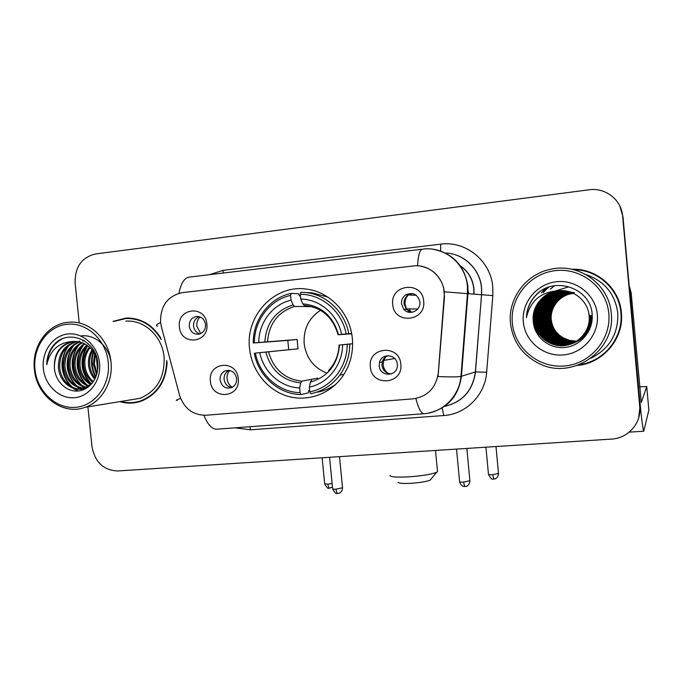 <?xml version="1.0" encoding="UTF-8"?>
<svg xmlns="http://www.w3.org/2000/svg" width="683" height="683" viewBox="0 0 683 683"><rect width="100%" height="100%" fill="white"/><g stroke="black" fill="none" stroke-linecap="round" stroke-linejoin="round"><path stroke-width="1.02" d="M249.543 348.543C251.711 370.485 267.138 390.044 287.398 396.131C307.64 402.253 330.683 394.014 343.062 375.718C350.396 364.594 353.487 352.206 352.343 338.555C350.268 313.488 330.154 291.906 306.812 289.165C274.831 284.026 245.317 315.392 249.543 348.543M400.819 364.227C403.422 384.529 371.492 387.141 370.357 366.933C367.608 346.862 399.538 343.797 400.819 364.227M379.202 365.875C379.825 377.426 397.976 376.666 397.361 365.038L397.318 364.261C396.814 354.229 381.66 352.693 379.5 362.391L379.202 365.875M238.23 378.672C240.775 398.061 211.61 400.451 210.415 381.148C207.752 361.956 236.907 359.164 238.23 378.672M220.063 380.021C221.83 386.911 225.86 389.361 232.143 387.381C235.336 385.477 236.822 382.531 236.617 378.553C235.046 372.03 231.247 369.469 225.219 370.878C221.591 372.645 219.866 375.693 220.063 380.021M423.673 301.169C426.294 321.676 393.86 324.869 392.734 304.43C389.967 284.154 422.401 280.508 423.673 301.169M401.484 303.85L403.841 309.314C409.262 316.075 421.112 310.654 419.883 301.912C417.706 294.245 413.01 291.88 405.796 294.825C402.705 297.003 401.271 300.016 401.484 303.85M206.838 324.041C209.374 343.327 180.654 346.161 179.441 326.935C176.786 307.845 205.506 304.618 206.838 324.041M189.259 326.218C190.378 331.793 193.554 334.457 198.77 334.209C203.389 332.954 205.651 329.718 205.566 324.502C204.567 319.243 201.622 316.553 196.721 316.425C191.71 317.399 189.225 320.66 189.259 326.218M391.598 373.857C386.202 373.669 382.975 370.843 381.942 365.362L382.232 361.913C383.189 358.806 385.152 356.722 388.132 355.664M231.81 387.543C227.465 386.783 224.895 384.077 224.101 379.406C223.913 375.155 225.595 372.141 229.146 370.365M411.926 312.31L406.376 309.331L404.037 303.918C403.824 300.119 405.25 297.139 408.306 294.979L412.558 293.553M199.991 333.893C196.32 332.775 194.177 330.171 193.554 326.081C193.391 321.411 195.329 318.278 199.351 316.681M161.401 326.824L160.565 322.222C160.351 305.856 167.574 296.004 182.233 292.648L413.206 265.994C429.923 263.553 445.973 279.398 444.163 296.823L438.29 372.927C435.985 387.961 427.549 396.61 412.976 398.863L205.916 415.238C192.828 415.213 184.026 408.485 179.509 395.073L161.401 326.824M468.692 293.656L467.556 288.217M467.889 294.236L467.462 293.784M119.875 401.621C127.115 403.721 134.269 403.551 141.355 401.109C157.414 394.39 166.012 381.379 167.147 362.075M132.989 402.509L137.334 402.27M577.306 365.431C603.029 363.39 624.245 338.469 621.402 312.78C619.652 288.106 596.379 267.992 571.637 269.239M578.544 364.978C585.988 364.107 592.904 361.683 599.298 357.696M420.796 266.174C432.305 268.59 439.903 275.701 443.583 287.509L444.488 296.849L438.068 376.538C449.918 377.084 457.542 377.033 460.957 376.393L461.426 376.273C458.541 396.311 447.553 408.588 428.437 413.104M545.563 288.422L544.283 289.669M543.984 289.968L541.354 292.973M638.656 418.005L639.997 406.402L622.981 216.801L619.848 206.035M160.744 337.931C152.147 324.442 140.561 317.817 125.979 318.065L112.977 321.403M87.894 406.872L92 446.716C94.963 462.22 103.543 470.305 117.732 470.971L611.635 439.075C628.001 438.384 641.542 423.136 639.758 407.094L622.623 216.11C621.521 199.846 605.386 187.313 589.087 189.797L95.483 253.965C81.627 257.38 74.84 267.044 75.113 282.941L79.143 322.034M594.432 274.062C587.611 270.92 580.439 269.409 572.917 269.52M129.147 318.039L124.818 318.594M533.321 321.351L534.601 328.267M534.294 321.275L535.899 329.266L539.143 336.745L535.899 329.266L534.294 321.275M548.901 287.116L548.287 287.62L548.901 287.116M548.048 287.816L546.212 289.481L548.048 287.816M545.922 289.763L543.327 292.58L545.922 289.763M639.997 406.402L622.981 216.801L639.758 407.094M546.972 287.825L545.948 288.73M545.674 288.994L543.19 291.556M108.247 362.263C106.087 339.741 86.485 321.941 66.908 324.305C47.298 326.337 32.545 347.476 34.978 369.383C37.121 391.325 55.904 409.117 75.497 407.341C95.116 405.89 110.697 384.76 108.247 362.263M110.987 362.007C109.049 339.075 89.225 320.404 69.256 322.222C48.109 323.144 31.503 346.025 34.415 369.443C36.498 395.884 62.631 415.802 85.016 407.341C101.758 401.877 113.284 382.002 110.987 362.007M129.574 400.033L140.083 398.309C156.842 391.146 164.851 377.434 164.108 357.175C162.383 336.42 144.207 319.516 125.8 321.164M133.518 318.483L129.403 318.457M161.162 339.502C152.719 325.287 140.98 318.287 125.954 318.509L114.061 321.386M96.61 374.882L93.221 363.971L94.706 353.538M97.037 373.413L94.391 363.86L95.407 354.844M94.783 379.236C91.018 375.035 88.918 370.092 88.483 364.406C88.116 359.224 89.302 354.323 92.034 349.696M95.253 378.297C91.923 374.216 90.062 369.554 89.678 364.295C89.328 359.514 90.335 354.921 92.692 350.516M92.862 382.318C87.398 378.023 84.333 372.201 83.668 364.842C83.266 358.157 85.187 352.215 89.43 347.032M93.349 381.626C88.303 377.315 85.477 371.68 84.88 364.731C84.479 358.413 86.212 352.71 90.079 347.621M90.771 384.589C83.744 380.67 79.74 374.233 78.776 365.294C78.408 357.132 81.106 350.388 86.861 345.052M91.326 384.094C84.666 380.047 80.893 373.746 80.005 365.174C79.629 357.388 82.122 350.823 87.501 345.496M88.517 386.305C79.988 383.001 75.087 376.145 73.807 365.746C73.533 356.125 77.034 348.74 84.299 343.575M89.089 385.921C80.936 382.437 76.257 375.676 75.053 365.636C74.763 356.372 78.058 349.124 84.94 343.908M87.253 387.739L86.826 387.688M86.169 387.585C76.154 385.135 70.349 378.015 68.744 366.208C68.573 355.211 72.902 347.314 81.738 342.516M86.758 387.304C77.119 384.614 71.544 377.545 70.016 366.097C69.82 355.433 73.943 347.647 82.378 342.746M86.289 388.345L83.744 388.49C72.278 387.159 65.568 379.885 63.596 366.677C63.536 354.323 68.727 346.033 79.168 341.816M86.374 388.294L84.999 388.32C73.166 392.059 60.437 381.037 59.686 367.036C59.72 353.657 65.568 345.146 77.23 341.509M84.35 388.294C73.252 386.663 66.772 379.415 64.894 366.558C64.8 354.545 69.777 346.341 79.809 341.952M92 383.419L83.719 388.49C71.877 392.238 59.122 381.191 58.362 367.155C58.448 353.435 64.518 344.864 76.581 341.449M88.235 387.03L83.719 388.49M82.797 341.022L84.607 340.877M78.989 341.218L79.791 341.133M54.384 367.522C54.973 381.268 66.49 392.255 78.28 390.983C90.096 389.873 99.163 376.999 97.84 363.288C96.482 340.066 68.035 328.438 54.008 344.667C49.27 350.251 46.845 356.936 46.734 364.739C50.115 350.072 58.858 342.328 72.944 341.5L72.543 341.543C60.138 344.522 54.085 353.179 54.384 367.522C54.538 353.145 61.018 344.463 73.832 341.474L74.635 341.398M72.944 341.5C85.059 341.261 93.212 347.536 97.421 360.334M43.328 368.572C44.976 385.46 59.464 399.12 74.498 397.702C89.558 396.541 101.443 380.32 99.556 363.108C97.908 345.871 82.933 332.22 67.907 333.978C52.856 335.49 41.458 351.711 43.328 368.572M137.232 401.843L141.543 401.049M120.874 401.459C127.73 403.26 134.5 403.013 141.176 400.716C157.628 393.758 166.148 380.354 166.729 360.504M46.734 364.739C47.605 352.957 52.591 344.437 61.683 339.161M81.012 335.942C95.082 333.978 109.092 346.648 110.919 362.007M78.263 390.983L74.071 388.473M72.569 387.252C61.043 377.315 59.165 357.474 69.171 345.197M82.677 390.019L80.927 389.045M80.825 388.986L79.032 387.756M77.503 386.518C66.191 376.649 64.347 357.192 74.14 345.035M85.221 387.987L83.898 387.056M82.353 385.784C71.254 375.991 69.444 356.919 79.032 344.881M87.125 385.067C76.24 375.351 74.456 356.646 83.83 344.727M91.428 383.991C81.106 372.355 79.885 359.582 87.757 345.675M95.979 376.64C91.701 368.794 90.95 360.564 93.725 351.95M97.78 369.332L96.858 358.379M77.563 391.043L72.782 388.046M70.87 386.365C60.335 374.139 59.225 360.872 67.532 346.563M82.199 390.181L80.27 389.114M80.082 388.994L77.742 387.321M75.804 385.596C65.508 373.558 64.407 360.504 72.509 346.426M85.648 388.704L85.213 388.448M84.752 388.157L82.617 386.612M80.654 384.845C70.597 372.986 69.512 360.137 77.392 346.29M85.426 384.102C75.6 372.431 74.532 359.779 82.208 346.161M90.113 383.368C80.526 371.876 79.467 359.437 86.937 346.042M95.722 377.264C91.052 369.076 90.258 360.453 93.349 351.404M97.601 370.707L96.431 357.183M431.016 479.116L430.205 480.098C426.474 481.609 419.968 482.685 410.671 483.316C402.705 483.684 398.522 483.316 398.112 482.224M389.925 475.445C390.411 476.965 396.473 477.443 408.127 476.888C421.761 475.931 431.272 474.395 436.65 472.286L437.53 471.748L437.419 470.638M320.532 310.287C308.81 317.988 303.346 329.086 304.166 343.575C306.215 358.14 313.856 368.009 327.072 373.2M339.144 345.069L352.616 343.686M309.672 390.454L308.571 390.693L308.246 392.93L301.007 394.561L300.11 392.657C278.86 392.332 259.446 374.967 255.391 353.102L259.762 352.684C263.595 372.081 280.781 387.415 299.649 387.91L300.759 382.924L301.826 381.182L317.919 378.134M255.391 353.102L288.721 349.73L287.808 340.39L254.383 342.951C254.076 320.703 269.742 299.837 290.591 295.415L291.052 300.179C272.594 304.311 258.712 322.743 258.763 342.516L297.114 339.477L298.027 348.842L259.762 352.684M290.591 295.415L291.095 293.383L298.556 293.724L299.308 295.876L300.435 295.918M411.465 312.362L409.083 308.921M328.071 297.233L312.421 292.862L308.562 292.666M317.757 392.136C324.28 390.872 330.29 388.268 335.788 384.333M348.808 333.654C344.787 311.696 326.004 294.142 305.216 292.495L300.776 292.298L300.281 294.339C321.633 293.997 342.021 311.363 346.196 333.893L351.625 333.449M352.616 343.771L347.203 344.309C347.416 367.215 330.76 388.081 309.809 391.846L310.688 393.758C322.521 391.333 332.228 385.118 339.793 375.104C346.358 365.986 349.696 355.63 349.816 344.061M254.255 353.205C258.413 376.102 278.749 394.313 301.007 394.561M346.196 333.893L341.594 334.346C337.667 314.428 319.704 299.086 300.751 299.12L300.281 294.339M309.809 391.846L309.348 387.09C327.9 383.479 342.567 365.046 342.601 344.753L347.203 344.309M299.649 387.91L300.11 392.657M300.751 299.12L302.782 303.867L304.14 305.403C321.471 307.137 332.775 316.921 338.059 334.738L341.594 334.346M311.457 380.354L310.424 382.087L309.348 387.09M342.601 344.753L338.913 345.094M351.685 333.791L338.059 334.764M291.095 293.383C269.256 297.916 252.838 319.806 253.256 343.079M258.763 342.516L254.383 342.951M312.088 306.65L294.51 306.436L293.118 304.908L291.052 300.179M288.721 349.73L298.027 348.842M297.114 339.477L287.808 340.39M200.11 316.938C197.652 319.405 196.55 322.461 196.832 326.115L200.725 333.594M416.314 295.304L405.796 294.825M408.238 295.022C405.847 297.6 404.788 300.665 405.045 304.208L406.539 308.904L409.629 312.344M229.659 370.451C227.67 372.824 226.799 375.616 227.063 378.843C227.533 382.548 229.266 385.374 232.271 387.312M386.407 355.834L383.658 360.411L383.197 364.935C383.624 368.547 385.314 371.381 388.26 373.43M630.059 292.418L639.339 395.85C641.346 417.39 642.814 429.172 643.745 431.204L648.85 410.133L646.741 386.535L641.311 402.466L631.177 292.905L630.059 292.418L629.905 291.564M646.741 386.535L639.595 386.826M554.827 285.707L554.024 286.254M553.862 286.373L552.59 287.321M552.393 287.475L550.626 288.96M629.555 286.758L631.177 292.905M608.809 313.617C606.675 287.68 581.378 267.523 555.595 270.613C529.769 273.32 509.808 297.873 512.335 322.991C514.478 348.151 538.528 368.316 564.32 366.003C590.138 364.073 611.336 339.511 608.809 313.617M611.242 313.386C609.356 284.589 579.201 262.767 551.19 269.162C526.158 273.772 507.742 298.582 510.466 323.179C512.907 342.174 522.871 355.826 540.355 364.15C573.08 379.953 615.904 350.183 611.242 313.386M590.88 358.276C609.484 348.851 618.457 333.808 617.799 313.13C615.076 293.852 604.472 281.012 585.988 274.592M598.778 357.431C614.666 346.691 622.153 331.818 621.257 312.814C619.029 295.167 609.919 282.361 593.945 274.387M579.312 364.679C603.934 361.631 623.588 337.496 620.881 312.823C619.174 289.174 597.497 269.58 573.729 269.717M576.674 341.21L569.28 340.33L564.013 338.162L569.315 340.322L576.7 341.184M564.013 338.162C558.6 335.319 554.758 331.093 552.496 325.501M576.29 341.449L568.384 340.586C558.301 337.24 552.504 330.282 550.993 319.712C549.73 306.991 560.18 294.245 573.481 293.383M576.384 341.389L568.615 340.527C558.549 337.18 552.76 330.239 551.249 319.687C549.994 307.034 560.359 294.347 573.583 293.434M575.906 341.688L567.479 340.851C557.302 337.47 551.454 330.452 549.935 319.781C548.645 306.787 559.445 293.835 573.071 293.186M576 341.628L567.71 340.783C557.559 337.411 551.719 330.41 550.199 319.764C548.919 306.838 559.625 293.938 573.174 293.238M575.513 341.927L566.548 341.116C556.295 337.701 550.396 330.623 548.85 319.866C547.544 306.633 558.634 293.494 572.525 293.016L572.653 293.007M575.607 341.867L566.779 341.048C556.543 337.641 550.66 330.581 549.123 319.84C547.817 306.641 558.882 293.528 572.747 293.05L572.525 293.016M575.103 342.157L565.601 341.38C555.262 337.94 549.311 330.794 547.757 319.943C546.434 306.599 557.618 293.34 571.637 292.853L572.234 292.819M575.206 342.098L565.84 341.312C555.518 337.88 549.584 330.751 548.031 319.917C546.716 306.607 557.874 293.374 571.859 292.887L572.337 292.87M574.693 342.379L564.645 341.654C554.203 338.187 548.21 330.973 546.639 320.02C545.307 306.556 556.585 293.178 570.723 292.691L571.799 292.648M574.796 342.328L564.884 341.585C554.468 338.119 548.483 330.931 546.921 320.003C545.589 306.565 556.85 293.22 570.954 292.725L571.91 292.691M574.275 342.601L563.663 341.935C553.136 338.426 547.083 331.153 545.504 320.105C544.163 306.522 555.535 293.016 569.801 292.52L571.364 292.478M574.386 342.55L563.91 341.867C553.409 338.367 547.365 331.11 545.794 320.079C544.453 306.53 555.8 293.058 570.032 292.563L571.475 292.52M573.848 342.823L562.664 342.217C552.043 338.683 545.939 331.34 544.342 320.19C542.994 306.479 554.468 292.853 568.862 292.35L570.92 292.307M573.959 342.764L562.92 342.149C552.316 338.614 546.229 331.289 544.641 320.165C543.284 306.488 554.741 292.896 569.101 292.392L571.031 292.35M573.413 343.028L561.648 342.507C550.933 338.939 544.778 331.528 543.164 320.276C541.798 306.436 553.384 292.691 567.906 292.179L570.459 292.153M573.524 342.977L561.904 342.431C551.215 338.87 545.068 331.477 543.463 320.25C542.106 306.445 553.657 292.725 568.145 292.222L570.578 292.187M572.969 343.233L560.615 342.806C549.806 339.195 543.591 331.716 541.969 320.361C540.586 306.394 552.274 292.52 566.924 292.008L569.998 292M573.08 343.19L560.88 342.729C550.088 339.135 543.89 331.665 542.268 320.336C540.893 306.402 552.556 292.563 567.172 292.051L570.518 292.034M572.516 343.438L559.565 343.105C548.654 339.46 542.379 331.912 540.748 320.447C539.357 306.351 551.147 292.341 565.934 291.829L569.528 291.854M572.636 343.387L559.829 343.028C548.944 339.4 542.686 331.861 541.056 320.421C539.664 306.36 551.429 292.384 566.181 291.872L569.648 291.889M572.055 343.634C567.436 344.719 562.912 344.642 558.489 343.412C547.476 339.733 541.149 332.109 539.502 320.54C538.093 306.308 549.994 292.17 564.918 291.641L569.05 291.709M572.175 343.583L565.387 344.317L558.762 343.327C547.775 339.664 541.457 332.058 539.809 320.515C538.409 306.317 550.285 292.213 565.174 291.692L569.17 291.743M591.538 315.435C591.76 329.257 585.485 338.606 572.704 343.498M572.089 343.686L571.347 343.925M571.586 343.822C566.762 345.043 562.032 345.009 557.396 343.72C546.28 340.006 539.894 332.314 538.23 320.626C536.812 306.266 548.816 291.991 563.885 291.462L568.563 291.581M571.705 343.78C566.933 344.966 562.254 344.915 557.67 343.643C546.588 339.938 540.21 332.262 538.545 320.609C537.137 306.274 549.115 292.034 564.149 291.504L569.084 291.641M590.744 315.478C590.966 329.437 584.631 338.879 571.731 343.822M571.099 344.001C566.079 345.376 561.136 345.385 556.278 344.036C545.06 340.288 538.614 332.519 536.932 320.72C535.506 306.223 547.621 291.803 562.835 291.274L568.068 291.453M590.94 315.469C591.162 329.445 584.793 338.888 571.85 343.78M571.219 343.959C566.25 345.291 561.366 345.291 556.56 343.959C545.367 340.219 538.938 332.467 537.265 320.694C535.839 306.232 547.928 291.854 563.099 291.317L568.589 291.521M589.933 315.52C590.155 329.624 583.76 339.161 570.732 344.147C565.558 345.632 560.461 345.675 555.424 344.283C544.129 340.501 537.641 332.672 535.95 320.788C534.507 306.189 546.716 291.667 562.032 291.129L568.085 291.41M570.604 344.181C565.387 345.709 560.231 345.769 555.142 344.36C543.822 340.578 537.308 332.723 535.617 320.814C534.174 306.172 546.409 291.615 561.759 291.078L567.564 291.334M590.129 315.512C590.36 329.633 583.931 339.161 570.86 344.104M558.344 290.779C543.446 292.042 531.596 306.445 533.244 320.984C533.927 336.728 548.961 349.141 564.773 347.485C580.601 346.008 593.237 331.033 592.204 315.247C591.589 288.482 555.006 275.565 536.539 294.424C530.153 300.921 526.781 308.648 526.405 317.604C530.324 300.802 540.979 291.854 558.344 290.779L559.548 290.676C574.13 289.37 587.961 301.288 589.105 315.563C591.358 334.081 571.902 350.353 553.981 344.693C542.55 340.868 535.984 332.937 534.268 320.916C532.817 306.129 545.162 291.428 560.666 290.881L567.052 291.223M589.309 315.555C591.555 334.03 572.149 350.251 554.272 344.608C542.874 340.791 536.317 332.886 534.61 320.89C533.158 306.138 545.478 291.479 560.948 290.932L567.18 291.248M573.122 292.563L573.865 292.597M573.618 292.597L574.343 292.648M571.68 292.367L572.448 292.384M572.183 292.392L572.943 292.426M570.706 292.196L571.492 292.213M571.227 292.222L571.995 292.256M533.244 320.984C531.775 306.095 544.214 291.282 559.829 290.727L566.659 291.137M523.306 321.924C524.945 341.295 543.514 356.774 563.304 354.929C583.12 353.384 599.281 334.533 597.343 314.726C595.696 294.902 576.401 279.432 556.611 281.729C536.787 283.735 521.368 302.578 523.306 321.924M551.027 319.704C550.455 314.692 551.292 309.894 553.563 305.327M554.997 302.834L558.993 298.095M526.405 317.604C527.054 307.077 531.485 298.488 539.698 291.846M543.156 316.178L546.955 303.261M539.527 315.836L543.54 302.782M544.727 300.887L547.74 297.088M548.586 296.217L550.737 294.253M551.343 293.767L552.914 292.606M553.358 292.298L554.519 291.556M555.919 290.753L568.034 287.073M473.806 294.091L473.763 288.721C472.645 279.074 468.196 271.493 460.436 265.969M209.357 274.694L223.068 270.374L440.646 244.155L440.663 251.062M440.646 244.155C465.704 240.527 490.906 260.966 492.785 287.065L492.836 295.577L486.655 372.295C485.161 395.098 465.849 414.282 443.813 415.529L250.507 429.812L234.961 427.848M444.394 291.829L481.532 294.74L481.481 287.893C480.038 269.093 463.672 253.444 445.393 253.043C463.74 253.419 480.149 269.085 481.592 287.902L481.635 294.757L492.836 295.577M157.619 326.141C155.434 325.68 156.424 324.468 160.599 322.504M433.176 249.286C453.008 253.342 464.577 265.661 467.889 286.254L467.94 293.588L461.426 376.273L475.368 371.953L481.532 294.74L475.479 371.928L486.655 372.295M417.578 265.841C418.175 254.887 419.9 249.329 422.76 249.15C444.189 246.042 465.746 263.698 467.411 286.211L467.479 293.553L460.957 376.393C459.437 396.046 442.772 412.626 423.887 413.719C421.052 413.36 418.38 408.28 415.862 398.479M217.271 429.172L216.554 429.223C211.764 429.052 207.564 424.408 203.952 415.307M177.298 400.358C175.292 400.528 176.402 399.888 180.628 398.454M422.145 249.218L189.772 277.042C184.538 277.511 180.952 282.924 179.006 293.263M622.623 216.11L622.981 216.801M444.548 406.394C462.408 402.091 472.679 390.616 475.368 371.953L475.479 371.928C472.867 390.514 462.664 401.988 444.872 406.334M249.978 426.721L250.507 429.812M442.166 407.964L443.813 415.529M223.068 270.374L223.17 273.038M268.521 351.83C273.541 369.281 284.64 379.065 301.826 381.182M338.495 334.687C333.022 315.896 321.121 305.625 302.782 303.867M310.424 382.087C328.036 376.862 337.735 364.509 339.494 345.043M265.807 352.095C271.014 370.485 282.668 380.755 300.759 382.924M293.118 304.908C275.761 310.543 266.319 322.888 264.808 341.961M294.51 306.436C278.032 311.849 269.034 323.614 267.523 341.722M329.906 488.183L329.658 488.243C328.813 488.055 328.233 486.68 327.917 484.119L324.664 483.735L322.128 457.772M332.126 483.624L327.917 484.119M493.963 479.014L492.665 474.719C489.643 474.847 488.243 474.685 488.465 474.25L485.937 447.194M498.496 473.439L492.665 474.719M338.076 493.382L337.82 493.45C336.967 493.246 336.369 491.828 336.045 489.173C333.492 489.284 332.348 489.139 332.63 488.729L329.565 457.294M342.524 487.73L336.045 489.173M465.234 486.467L465.072 486.535C464.5 486.313 464.064 484.828 463.757 482.078C460.718 482.198 459.326 482.027 459.591 481.566L456.526 449.09M469.887 480.695L463.757 482.078M629.991 291.607L631.024 292.076M533.449 321.343L535.361 330.324M554.656 285.733L553.811 286.322M553.64 286.442L552.351 287.406M552.146 287.569L550.344 289.097M547.22 287.722L546.255 288.576M545.982 288.824L543.548 291.291M406.376 309.331L403.841 309.314M197.72 316.417L196.721 316.425M229.061 370.357L225.219 370.878M382.232 361.913L379.5 362.391M460.308 265.789C468.256 271.305 472.798 278.954 473.934 288.738L473.976 294.1M216.554 429.223L423.887 413.719M128.856 318.03L125.979 318.065M73.832 341.474L72.543 341.543M143.319 400.349L141.176 400.716M140.083 398.309L85.016 407.341M430.205 480.098L436.65 472.286M435.506 450.447L437.53 471.748M325.33 295.526L323.896 295.466M312.421 292.862L305.216 292.495M343.993 374.293L339.793 375.104M339.075 345.077C338.614 355.066 335.097 363.569 328.54 370.579M324.681 483.965C326.858 487.602 328.216 489.011 328.762 488.208L332.467 487.124M488.49 474.497C490.753 478.339 492.195 479.85 492.81 479.022L494.868 478.894C494.458 479.167 498.112 478.348 498.513 473.686L495.986 446.545M406.539 308.904L417.748 308.989M332.647 488.994C334.883 492.759 336.284 494.227 336.856 493.399L338.913 493.263C338.537 493.544 342.174 492.648 342.55 487.986L339.502 456.645M459.616 481.848C460.965 486.492 464.346 486.612 464.022 486.484L466.139 486.364C465.721 486.646 469.494 485.792 469.913 480.977L466.848 448.424M383.658 360.411L394.706 358.515M643.745 431.204L629.231 432.16M535.284 330.128L533.432 321.343"/></g></svg>
